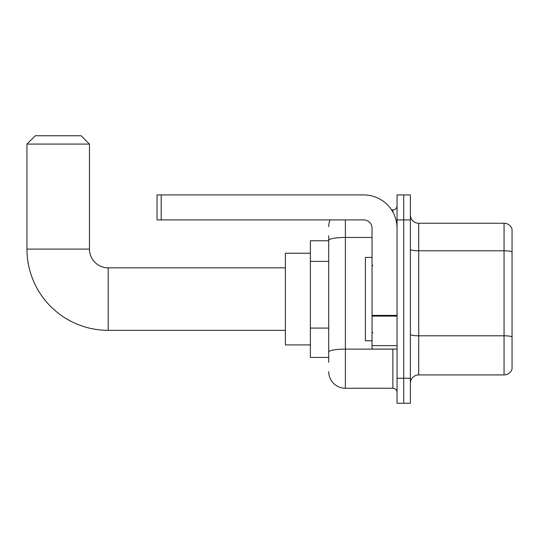 <?xml version="1.0" encoding="UTF-8"?>
<svg xmlns="http://www.w3.org/2000/svg" width="539" height="539" viewBox="0 0 539 539"><rect width="100%" height="100%" fill="white"/><g stroke="black" fill="none" stroke-linecap="round" stroke-linejoin="round"><path stroke-width="0.81" d="M328.709 240.751L310.376 240.751L310.376 357.418L328.709 357.418M328.709 362.417L328.709 235.752M397.048 378.257L397.048 403.253L403.711 403.253L403.711 378.257L403.711 403.253L410.381 403.253L410.381 378.257L403.711 378.257L403.711 219.912L403.711 378.257L397.048 378.257L397.048 219.912L403.711 219.912L403.711 194.916L403.711 219.912L410.381 219.912L410.381 378.257M410.381 219.912L410.381 194.916L397.048 194.916L397.048 219.912M345.378 219.912L345.378 388.255L392.877 388.255L392.877 349.083M391.55 209.914L392.877 209.914A4.164 4.164 0 0 0 397.048 205.75M328.709 256.409L328.709 240.354A16.669 2.897 180 0 1 345.378 237.463L372.045 237.463M397.048 392.419A4.164 4.164 0 0 0 392.877 388.255M328.709 226.582A16.669 16.669 0 0 1 330.104 219.912M345.378 388.255A16.669 16.669 0 0 1 328.709 371.587M410.381 383.256A8.334 8.334 0 0 1 418.715 374.922L504.053 374.922L504.053 223.247L418.715 223.247A8.334 8.334 0 0 1 410.381 214.913A8.334 8.334 0 0 0 418.715 223.247L418.715 374.922M512.05 229.25A8.334 8.334 0 0 0 504.053 223.247A8.334 8.334 0 0 1 512.05 229.25L512.05 368.919A8.334 8.334 0 0 1 504.053 374.922M285.374 330.333L108.204 330.333A81.254 81.254 0 0 1 26.95 249.085L26.95 144.081L35.284 135.747L81.12 135.747L89.454 144.081L26.95 144.081M108.204 330.333L108.204 267.836A18.75 18.75 0 0 1 89.454 249.085L89.454 144.081M310.376 253.249L285.374 253.249L285.374 344.92L310.376 344.92M397.048 349.083L372.045 349.083L372.045 315.389L397.048 315.389M397.048 228.246A33.337 33.337 0 0 0 363.71 194.916L161.201 194.916L161.201 219.912L363.71 219.912A8.334 8.334 0 0 1 372.045 228.246L372.045 315.389M161.201 219.912L157.038 219.912L157.038 194.916L161.201 194.916M372.045 257.413L365.381 257.413L365.381 340.756L372.045 340.756M328.709 261.408L310.376 261.408M328.709 328.076L310.376 328.076M394.326 349.083A4.164 0.721 0 0 1 392.877 349.131L345.378 349.131A16.669 2.897 180 0 0 328.709 352.028M392.877 212.11L392.877 209.914M512.05 251.834A8.334 1.449 180 0 0 504.053 250.797L418.715 250.797A8.334 1.449 0 0 1 410.381 249.348M512.05 336.841A8.334 1.449 180 0 0 504.053 335.797L418.715 335.797A8.334 1.449 -0 0 1 410.381 334.348M26.95 249.085L89.454 249.085M397.048 316.11L372.045 316.11M372.045 345.64L397.048 345.64M285.374 267.836L108.204 267.836M372.88 265.747L372.045 264.918M372.88 332.422L372.045 333.25"/></g></svg>
